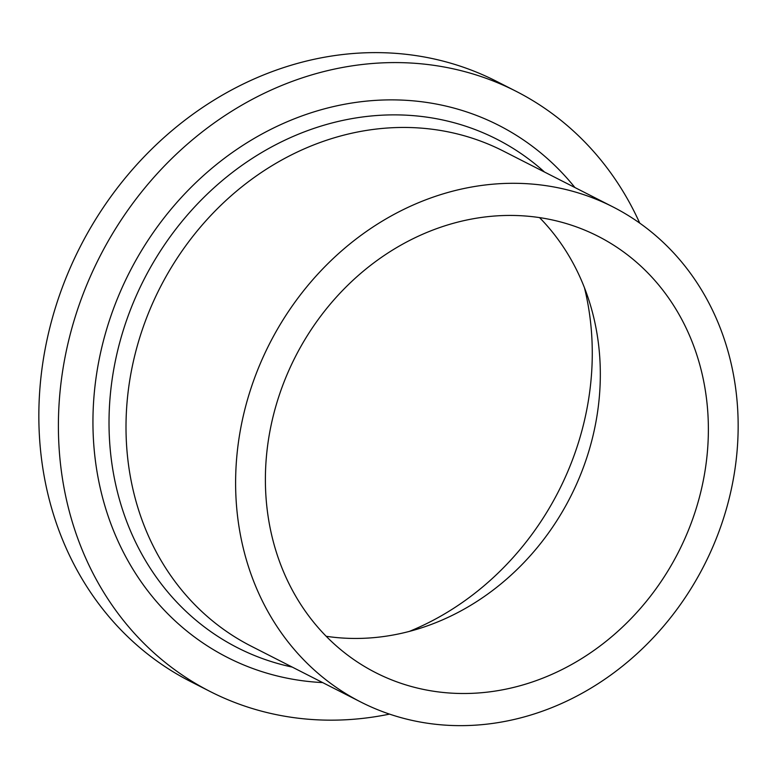 <?xml version="1.0" encoding="UTF-8"?>
<svg xmlns="http://www.w3.org/2000/svg" width="777" height="777" viewBox="0 0 777 777"><rect width="100%" height="100%" fill="white"/><g stroke="black" fill="none" stroke-linecap="round" stroke-linejoin="round"><path stroke-width="1.17" d="M389.539 714.112A336.849 295.746 -63 0 1 210.13 691.501A336.849 295.746 -63 0 1 58.401 423.446A336.849 295.746 -63 0 1 515.996 91.249A336.849 295.746 -63 0 1 639.733 223.116M210.13 691.501L190.579 681.546A336.849 295.746 -63 0 1 38.85 413.481A336.849 295.746 -63 0 1 496.445 81.284L515.996 91.249M360.751 702L251.156 646.153A277.807 243.91 -63 0 1 126.01 425.068A277.807 243.91 -63 0 1 503.409 151.097L613.014 206.944A277.807 243.91 -63 0 1 738.15 428.02A277.807 243.91 -63 0 1 360.751 702A277.807 243.91 -63 0 1 235.616 480.914A277.807 243.91 -63 0 1 613.014 206.944M539.529 217.599A244.891 215.006 -63 0 1 589.5 302.117A244.891 215.006 -63 0 1 600.32 376.097A244.891 215.006 -63 0 1 423.941 627.039A244.891 215.006 -63 0 1 326.185 636.285M708.371 431.157A244.891 215.006 -63 0 1 375.699 672.668A244.891 215.006 -63 0 1 265.394 477.787A244.891 215.006 -63 0 1 598.067 236.276A244.891 215.006 -63 0 1 708.371 431.157M584.469 287.781A275.029 241.472 -63 0 1 592.268 355.235A275.029 241.472 -63 0 1 409.382 631.39M292.259 667.093A285.421 250.592 -63 0 1 109.023 420.648A285.421 250.592 -63 0 1 265.928 150.078A285.421 250.592 -63 0 1 544.522 172.047M322.669 682.585A298.65 262.208 -63 0 1 92.949 419.803A298.65 262.208 -63 0 1 275.32 127.146A298.65 262.208 -63 0 1 574.922 187.539"/></g></svg>
